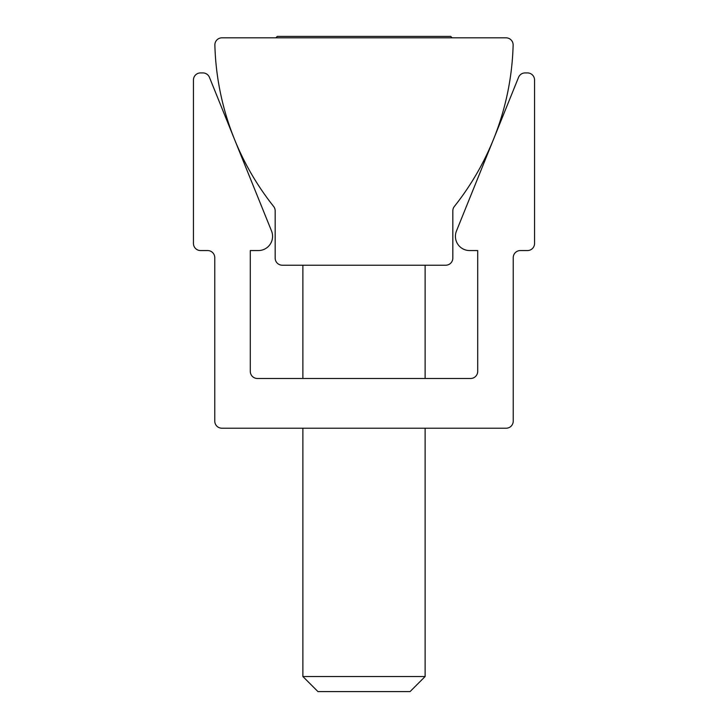 <?xml version="1.0" encoding="UTF-8"?>
<svg xmlns="http://www.w3.org/2000/svg" width="728" height="728" viewBox="0 0 728 728"><rect width="100%" height="100%" fill="white"/><g stroke="black" fill="none" stroke-linecap="round" stroke-linejoin="round"><path stroke-width="1.09" d="M214.869 45.118A7.107 7.107 0 0 1 221.967 37.82L506.033 37.82A7.107 7.107 0 0 1 513.131 45.118A270.98 270.98 0 0 1 454.372 206.452A7.107 7.107 0 0 0 452.825 210.874L452.825 258.112A7.107 7.107 0 0 1 445.718 265.219L282.282 265.219A7.107 7.107 0 0 1 275.175 258.112L275.175 210.874A7.107 7.107 0 0 0 273.628 206.452A270.98 270.98 0 0 1 214.869 45.118M469.633 250.559A14.214 14.214 0 0 1 456.456 231.022L518.545 77.35A7.107 7.107 0 0 1 525.134 72.909L527.445 72.909A7.107 7.107 0 0 1 534.552 80.016L534.552 243.452A7.107 7.107 0 0 1 527.445 250.559L520.338 250.559A7.107 7.107 0 0 0 513.231 257.666L513.231 421.112A7.107 7.107 0 0 1 506.124 428.219L221.876 428.219A7.107 7.107 0 0 1 214.769 421.112L214.769 257.666A7.107 7.107 0 0 0 207.662 250.559L200.555 250.559A7.107 7.107 0 0 1 193.448 243.452L193.448 80.016A7.107 7.107 0 0 1 200.555 72.909L202.866 72.909A7.107 7.107 0 0 1 209.455 77.35L271.544 231.022A14.214 14.214 0 0 1 258.367 250.559L250.296 250.559L250.296 371.371A7.107 7.107 0 0 0 257.403 378.478L470.597 378.478A7.107 7.107 0 0 0 477.705 371.371L477.705 250.559L469.633 250.559M425.116 676.53L410.046 691.6L317.954 691.6L302.884 676.53L425.116 676.53L425.116 428.219M452.115 37.82L450.696 36.4L277.304 36.4L275.885 37.82M425.116 378.478L425.116 265.219M302.884 676.53L302.884 428.219M302.884 378.478L302.884 265.219"/></g></svg>
